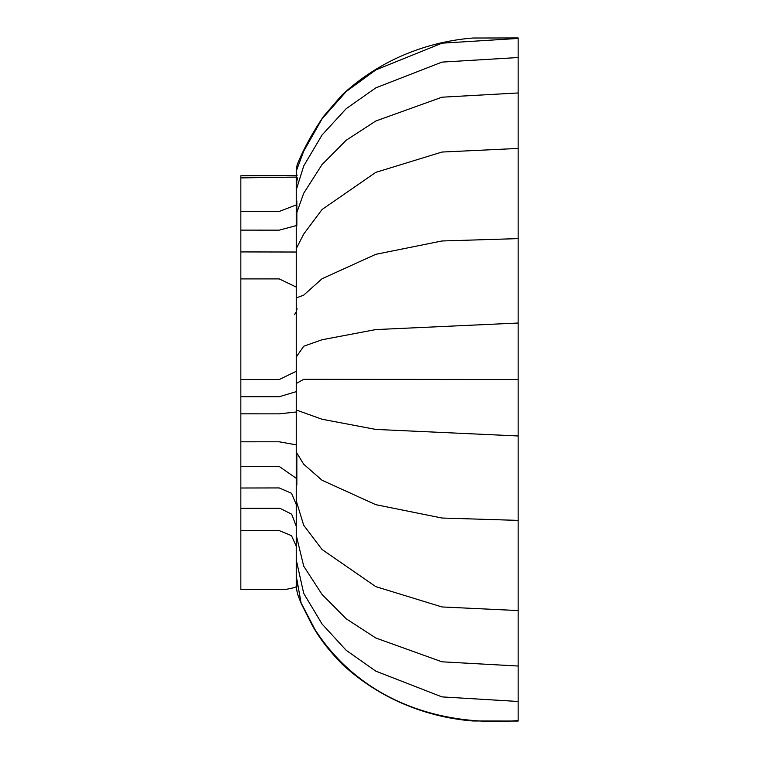 <?xml version="1.0" encoding="UTF-8"?>
<svg xmlns="http://www.w3.org/2000/svg" width="759" height="759" viewBox="0 0 759 759"><rect width="100%" height="100%" fill="white"/><g stroke="black" fill="none" stroke-linecap="round" stroke-linejoin="round"><path stroke-width="1.14" d="M294.454 314.7L296.257 311.902M296.845 309.966L297.006 308.619M297.481 177.9L297.481 179.978M518.15 720.566C434.48 727.198 358.428 696.866 315.004 629.572L301.076 602.836L296.257 576.09L296.257 587.039L297.481 593.965L301.219 603.557L311.048 622.978C317.556 635.757 327.841 649.4 341.901 663.907C358.798 679.58 377.745 692.217 398.731 701.819C422.26 712.473 446.909 718.858 472.677 720.974L518.15 721.05L518.15 37.95L472.686 38.026C446.918 40.142 422.27 46.527 398.741 57.181C377.754 66.783 358.808 79.42 341.911 95.084L323.372 116.611C312.12 133.347 303.372 149.381 297.148 164.722L296.257 171.117L303.704 151.202L322.025 118.888L346.18 91.554L375.79 69.932L441.975 43.178L518.15 38.434M296.845 585.227C298.24 586.555 294.426 587.959 285.412 589.439L240.85 589.572L240.85 175.775L286.75 175.633C295.052 175.775 298.41 175.538 296.845 174.912M240.85 530.664L279.208 530.588L291.513 535.664L296.257 546.233M240.85 508.264L279.91 508.264L291.684 514.222L296.257 526.272M296.257 576.09L296.257 559.886L303.704 593.358L322.025 623.964L346.18 650.302L375.79 671.127L441.975 696.895L518.15 701.468M240.85 441.814L279.208 441.795L296.257 444.85M296.257 559.886L296.257 452.089L303.704 464.214L322.025 480.248L375.79 504.678L441.975 518.027L518.15 520.389M240.85 379.5L279.208 379.538L296.257 371.284M296.257 452.089L296.257 357.043L303.704 346.237L322.025 339.757L375.79 329.577L518.15 323.03M240.85 278.914L279.208 278.895L296.257 287.092M296.257 357.043L296.257 297.955L303.704 295.128L322.025 278.752L375.79 254.322L441.975 240.973L518.15 238.611M240.85 211.419L279.208 211.467L296.257 204.93M296.257 297.955L296.257 189.921L303.704 165.993L322.025 135.036L346.18 108.698L375.79 87.873L441.975 62.105L518.15 57.532M240.85 177.9L296.257 177.103M296.845 182.919L296.257 171.117L296.257 189.921M240.85 488.009L279.208 487.933L291.513 493.293L296.257 504.507M296.257 535.342L303.704 566.148L322.025 594.43L346.18 618.765L375.79 637.996L441.975 661.81L518.15 666.032M240.85 466.519L279.208 466.453L296.257 478.293M296.257 500.893L303.704 525.275L322.025 549.469L375.79 586.641L441.975 606.953L518.15 610.559M240.85 413.835L279.208 413.845L296.257 411.995M296.257 409.993L322.025 419.243L375.79 429.423L518.15 435.97M240.85 396.71L279.208 396.729L296.257 391.653M296.257 383.494L303.704 379.31L518.15 379.5M240.85 251.922L296.257 252.026M296.257 248.62L303.704 234.076L322.025 209.531L375.79 172.359L441.975 152.047L518.15 148.441M240.85 230.119L279.208 230.157L296.257 225.613M296.257 214.133L303.704 193.251L322.025 164.599L346.18 140.263L375.79 121.013L441.975 97.199L518.15 92.968M296.257 176.164L296.257 170.462M296.845 200.907L296.845 225.613M296.845 455.58L296.845 485.058"/></g></svg>
